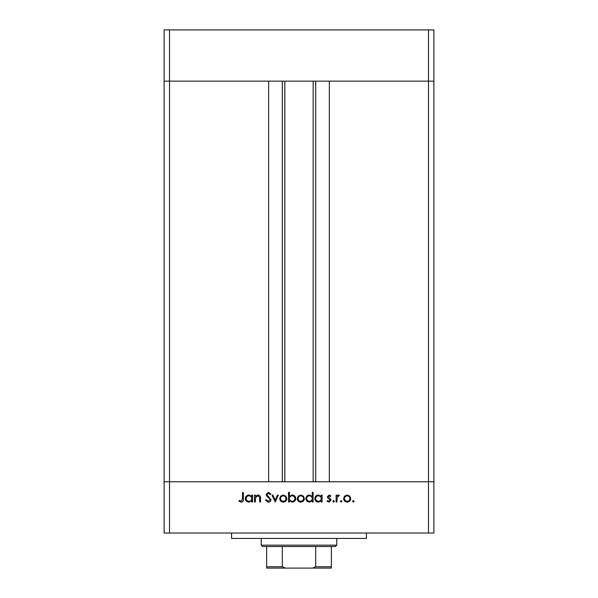 <?xml version="1.0" encoding="UTF-8"?>
<svg xmlns="http://www.w3.org/2000/svg" width="598" height="598" viewBox="0 0 598 598"><rect width="100%" height="100%" fill="white"/><g stroke="black" fill="none" stroke-linecap="round" stroke-linejoin="round"><path stroke-width="0.9" d="M284.835 81.156L284.835 481.771M428.489 533.027L433.886 533.027L433.886 481.771L169.511 481.771L268.651 481.771L268.651 81.156L164.114 81.156L428.489 81.156L329.349 81.156L329.349 481.771L433.886 481.771L433.886 29.9L164.114 29.9L164.114 533.027L428.489 533.027L428.489 81.156L433.886 81.156L428.489 81.156L428.489 29.9M169.511 533.027L169.511 481.771L164.114 481.771L169.511 481.771L169.511 29.9M366.447 533.027L366.447 538.424L231.553 538.424L231.553 533.027M255.368 502.006L254.524 502.006L254.524 495.107L255.368 495.107L255.368 496.347L257.992 494.987C259.891 495.294 260.75 496.46 260.571 498.478L260.571 502.006L259.726 502.006L259.629 497.192L257.85 495.832L255.503 497.656L255.368 502.006M270.984 499.689C270.789 501.274 269.892 502.126 268.285 502.245L265.415 500.182L266.215 499.704L268.285 501.281L270.139 499.681L269.803 498.754L266.551 495.959L266.02 494.524L268.345 492.318L270.864 493.918L270.094 494.501L268.255 493.29L266.872 494.486L270.984 499.689M275.222 502.006L271.955 495.107L272.867 495.107L275.162 500.13L277.45 495.107L278.369 495.107L275.222 502.006M279.7 498.575L280.649 496.123L283.273 494.987L285.896 496.123L286.846 498.575C286.644 500.758 285.455 501.946 283.273 502.126C281.097 501.946 279.901 500.765 279.7 498.575M297.251 498.575L298.2 496.123L300.831 494.987L303.448 496.123L304.397 498.575C304.195 500.758 303.007 501.946 300.831 502.126C298.649 501.946 297.453 500.765 297.251 498.575M321.223 496.385L321.223 495.107L322.068 495.107L322.068 502.006L321.223 502.006L321.223 500.81L318.405 502.126C316.207 501.924 315.011 500.728 314.81 498.538C315.034 496.362 316.237 495.174 318.428 494.987L321.223 496.385M353.358 502.126L352.573 501.341L353.358 500.556L354.151 501.341L353.358 502.126M343.618 498.575L344.56 496.123L347.191 494.987L349.815 496.123L350.757 498.575C350.555 500.758 349.367 501.946 347.191 502.126C345.009 501.946 343.82 500.765 343.618 498.575M341.137 502.126L340.352 501.341L341.137 500.556L341.921 501.341L341.137 502.126M336.958 502.006L336.113 502.006L336.113 495.107L336.958 495.107L336.958 496.123L338.64 494.987L339.38 495.219L338.916 495.951L337.108 497.319L336.958 502.006M333.632 502.126L332.839 501.341L333.632 500.556L334.417 501.341L333.632 502.126M327.398 496.796L329.139 494.987L330.903 495.966L330.328 496.557L329.139 495.832L328.242 496.759L330.709 499.068L331.03 500.13L329.005 502.126L327.031 501.191L327.592 500.556L328.96 501.281L330.178 500.167L327.711 497.857L327.398 496.796M312.261 496.437L312.261 492.318L313.113 492.318L313.113 502.006L312.261 502.006L312.261 500.81L309.443 502.126C307.252 501.924 306.056 500.728 305.847 498.538C306.071 496.362 307.282 495.174 309.472 494.987L312.261 496.437M289.387 500.728L289.387 502.006L288.535 502.006L288.535 492.318L289.387 492.318L289.387 496.355L292.198 494.987C294.395 495.181 295.591 496.377 295.801 498.568C295.576 500.75 294.366 501.939 292.175 502.126L289.387 500.728M251.736 496.385L251.736 495.107L252.588 495.107L252.588 502.006L251.736 502.006L251.736 500.81L248.918 502.126C246.727 501.924 245.524 500.728 245.322 498.538C245.546 496.362 246.757 495.174 248.947 494.987L251.736 496.385M241.233 501.281L242.541 498.844L242.541 492.565L243.386 492.565L243.386 498.941C243.64 500.832 242.908 501.931 241.181 502.245L238.908 501.161L239.402 500.429L241.233 501.281M349.912 498.583C349.755 496.916 348.851 495.996 347.191 495.832C345.524 495.996 344.62 496.916 344.463 498.583C344.62 500.242 345.524 501.139 347.191 501.281C348.851 501.139 349.755 500.242 349.912 498.583M321.223 498.568C321.066 496.878 320.139 495.966 318.442 495.832C316.761 495.974 315.834 496.878 315.654 498.545C315.834 500.212 316.761 501.124 318.435 501.281C320.132 501.154 321.066 500.249 321.223 498.568M312.261 498.568C312.111 496.878 311.184 495.966 309.48 495.832C307.806 495.974 306.879 496.878 306.692 498.545C306.879 500.212 307.806 501.124 309.472 501.281C311.177 501.154 312.104 500.249 312.261 498.568M303.545 498.583C303.395 496.916 302.483 495.996 300.824 495.832C299.164 495.996 298.252 496.916 298.103 498.583C298.252 500.242 299.164 501.139 300.824 501.281C302.483 501.139 303.395 500.242 303.545 498.583M289.387 498.545C289.537 500.234 290.464 501.146 292.168 501.281C293.842 501.139 294.769 500.234 294.956 498.568C294.777 496.901 293.85 495.989 292.175 495.832C290.479 495.959 289.544 496.863 289.387 498.545M285.994 498.583C285.844 496.916 284.932 495.996 283.273 495.832C281.606 495.996 280.701 496.916 280.552 498.583C280.701 500.242 281.613 501.139 283.273 501.281C284.932 501.139 285.844 500.242 285.994 498.583M251.736 498.568C251.586 496.878 250.659 495.966 248.955 495.832C247.28 495.974 246.346 496.878 246.167 498.545C246.354 500.212 247.28 501.124 248.947 501.281C250.652 501.154 251.579 500.249 251.736 498.568M324.766 568.1L273.234 568.1L324.766 568.1M336.771 545.167L335.418 546.52L262.582 546.52L261.229 545.167L336.771 545.167L336.771 538.424M261.229 545.167L261.229 538.424M331.374 546.52L331.374 567.622M331.374 568.1L266.626 568.1L266.626 566.755L266.626 568.1M312.492 568.1L315.684 566.755L331.374 566.755M315.684 546.52L315.684 566.755M282.316 546.52L282.316 566.755L285.508 568.1M266.626 546.52L266.626 566.755L282.316 566.755M315.684 81.156L315.684 481.771M282.316 81.156L282.316 481.771M313.165 81.156L313.165 481.771"/></g></svg>
